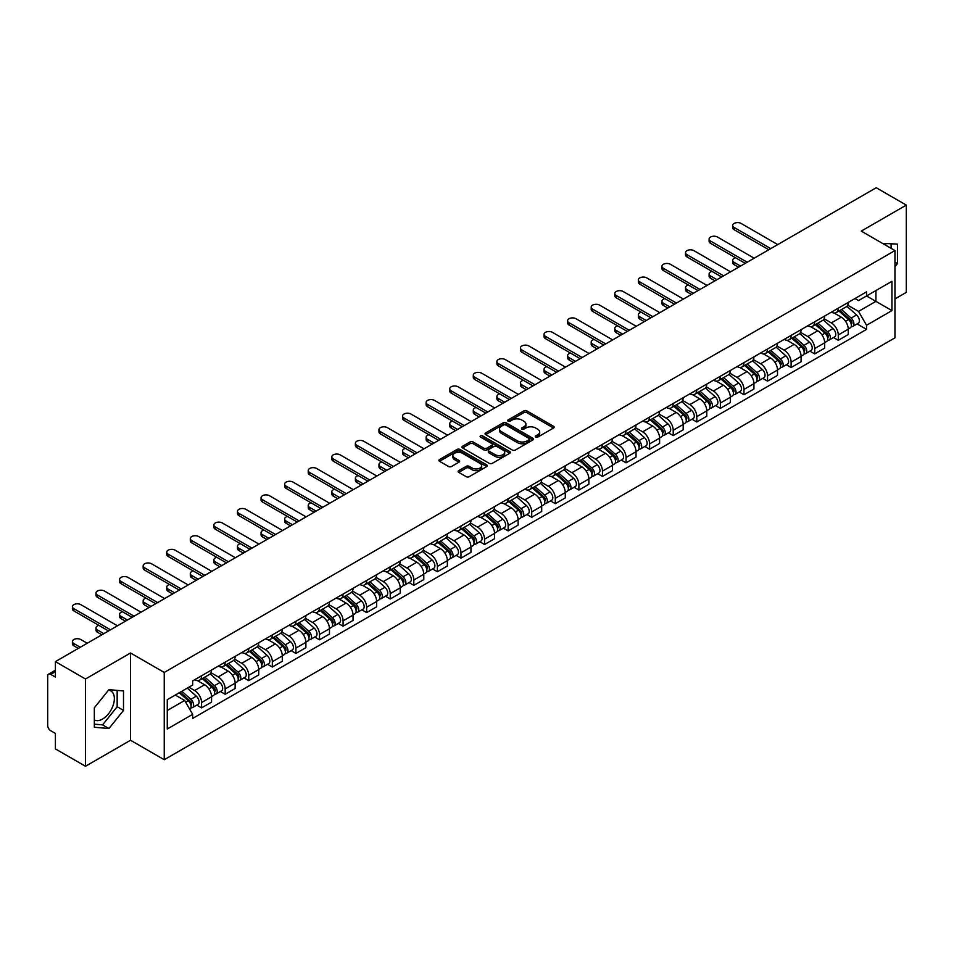 <?xml version="1.0" encoding="UTF-8"?>
<svg xmlns="http://www.w3.org/2000/svg" width="954" height="954" viewBox="0 0 954 954"><rect width="100%" height="100%" fill="white"/><g stroke="black" fill="none" stroke-linecap="round" stroke-linejoin="round"><path stroke-width="1.43" d="M535.695 437.099A1.467 0.847 0 0 0 537.77 437.099L553.535 428A2.099 1.216 0 0 0 554.155 427.142A2.099 1.216 0 0 0 553.535 426.283L526.823 410.864A2.099 1.216 0 0 0 523.865 410.864L508.1 419.963A1.467 0.847 0 0 0 507.671 420.559A1.467 0.847 0 0 0 508.1 421.167A1.467 0.847 0 0 0 510.175 421.167L512.215 419.987A6.714 3.876 0 0 1 521.707 419.987L523.937 421.274A6.714 3.876 0 0 1 525.904 424.017A6.714 3.876 0 0 1 523.937 426.748L521.898 427.929A1.467 0.847 0 0 0 521.468 428.537A1.467 0.847 0 0 0 521.898 429.133A1.467 0.847 0 0 0 523.973 429.133L526.012 427.952A6.714 3.876 0 0 1 535.504 427.952L537.734 429.24A6.714 3.876 0 0 1 539.702 431.983A6.714 3.876 0 0 1 537.734 434.726L535.695 435.895A1.467 0.847 0 0 0 535.266 436.503A1.467 0.847 0 0 0 535.695 437.099L535.695 435.895M882.581 243.425A16.671 9.623 -60 0 1 884.859 244.164A16.671 9.623 -60 0 1 886.636 245.762M108.446 690.243A16.671 9.623 -60 0 1 110.914 690.994A16.671 9.623 -60 0 1 113.466 704.362A16.671 9.623 -60 0 1 102.567 719.054A16.671 9.623 -60 0 1 94.339 719.936M458.719 470.656A2.099 1.216 0 0 0 458.111 471.514A2.099 1.216 0 0 0 458.719 472.373L466.22 476.69A2.099 1.216 0 0 0 469.189 476.69L486.695 466.589A2.099 1.216 0 0 0 487.303 465.731A2.099 1.216 0 0 0 486.695 464.872L459.983 449.453A2.099 1.216 0 0 0 457.014 449.453L439.508 459.566A2.099 1.216 0 0 0 438.9 460.424A2.099 1.216 0 0 0 439.508 461.271L448.559 466.506A2.099 1.216 0 0 0 451.528 466.506L459.017 462.177A2.099 1.216 0 0 0 459.637 461.319A2.099 1.216 0 0 0 459.017 460.46L454.533 457.872A5.617 3.244 0 0 1 452.888 455.583A5.617 3.244 0 0 1 456.358 452.59A5.617 3.244 0 0 1 462.475 453.293L480.053 463.441A5.617 3.244 0 0 1 481.698 465.731A5.617 3.244 0 0 1 478.228 468.724A5.617 3.244 0 0 1 472.111 468.02L469.189 466.327A2.099 1.216 0 0 0 466.22 466.327L458.719 470.656L458.719 472.373M164.243 672.451L130.531 652.989L85.49 678.998L55.404 661.623L876.213 187.735L906.3 205.098L861.259 231.106L894.959 250.568L164.243 672.451L164.243 759.718L894.959 337.847L894.959 250.568M512.358 450.049A2.099 1.216 0 0 0 515.327 450.049L532.833 439.949A2.099 1.216 0 0 0 533.453 439.09A2.099 1.216 0 0 0 532.833 438.232L506.133 422.813A2.099 1.216 0 0 0 503.163 422.813L485.658 432.925A2.099 1.216 0 0 0 485.037 433.784A2.099 1.216 0 0 0 485.658 434.63L512.358 450.049M481.126 437.421A1.467 0.847 0 0 1 482.617 437.624L482.617 435.883L509.77 451.552A2.099 1.216 0 0 1 510.378 452.411A2.099 1.216 0 0 1 509.77 453.269L492.252 463.37A2.099 1.216 0 0 1 489.295 463.37L462.583 447.951L462.583 446.245A2.099 1.216 0 0 0 461.963 447.104A2.099 1.216 0 0 0 462.583 447.951M462.583 446.245L470.072 441.917A2.099 1.216 0 0 1 473.041 441.917L483.869 448.165A2.099 1.216 0 0 0 486.838 448.165L491.811 445.303A2.099 1.216 0 0 0 492.431 444.445A2.099 1.216 0 0 0 491.811 443.586L480.53 437.075A1.467 0.847 0 0 1 480.101 436.479A1.467 0.847 0 0 1 481.007 435.692A1.467 0.847 0 0 1 482.617 435.883M85.49 678.998L85.49 766.265L55.404 748.902L55.404 733.447L50.729 730.74A4.281 2.468 -120 0 1 47.7 725.505L47.7 676.112A4.281 2.468 -120 0 1 48.582 674.156L55.404 670.221M894.959 298.924L906.3 292.377L906.3 205.098M85.49 766.265L130.531 740.256L164.243 759.718M55.404 661.623L55.404 677.078L50.729 674.371A4.281 2.468 -120 0 0 48.582 674.156M838.28 308.166A9.838 5.676 60 0 1 836.241 312.59L846.222 306.83A9.838 5.676 -120 0 0 848.249 302.406M824.113 318.755L831.328 322.917A9.838 5.676 60 0 1 838.28 334.961L848.249 329.202A9.838 5.676 -120 0 0 841.297 317.157L834.154 313.043M848.249 329.202L848.249 334.532L838.28 340.292L833.498 337.525M836.241 312.59A9.838 5.676 60 0 1 831.399 312.137M838.28 334.961L838.28 340.292M814.692 321.784A9.838 5.676 60 0 1 812.665 326.196L822.634 320.437A9.838 5.676 -120 0 0 824.673 316.024M809.91 351.144L814.692 353.898L824.673 348.138L824.673 342.82A9.838 5.676 -120 0 0 817.721 330.776L810.578 326.65M812.665 326.196A9.838 5.676 60 0 1 807.823 325.755M800.537 332.374L807.74 336.535A9.838 5.676 60 0 1 814.692 348.58L814.692 353.898M791.116 335.403A9.838 5.676 60 0 1 789.077 339.815L799.058 334.055A9.838 5.676 -120 0 0 801.086 329.643M786.334 364.75L791.116 367.517L801.086 361.757L801.086 356.438A9.838 5.676 -120 0 0 794.133 344.394L787.002 340.268M789.077 339.815A9.838 5.676 60 0 1 784.236 339.374M776.95 345.992L784.164 350.154A9.838 5.676 60 0 1 791.116 362.198L791.116 367.517M767.529 349.009A9.838 5.676 60 0 1 765.502 353.433L775.471 347.673A9.838 5.676 -120 0 0 777.51 343.249M762.747 378.368L767.529 381.135L777.51 375.375L777.51 370.045A9.838 5.676 -120 0 0 770.558 358L763.415 353.886M765.502 353.433A9.838 5.676 60 0 1 760.66 352.98M753.374 359.598L760.576 363.76A9.838 5.676 60 0 1 767.529 375.804L767.529 381.135M743.953 362.627A9.838 5.676 60 0 1 741.914 367.04L751.895 361.28A9.838 5.676 -120 0 0 753.934 356.868M739.171 391.987L743.953 394.741L753.934 388.982L753.934 383.663A9.838 5.676 -120 0 0 746.97 371.619L739.839 367.493M741.914 367.04A9.838 5.676 60 0 1 737.072 366.598M729.798 373.217L737.001 377.379A9.838 5.676 60 0 1 743.953 389.423L743.953 394.741M720.365 376.246A9.838 5.676 60 0 1 718.338 380.658L728.307 374.898A9.838 5.676 -120 0 0 730.347 370.486M715.583 405.593L720.365 408.36L730.347 402.6L730.347 397.281A9.838 5.676 -120 0 0 723.394 385.237L716.251 381.111M718.338 380.658A9.838 5.676 60 0 1 713.497 380.217M706.21 386.835L713.413 390.997A9.838 5.676 60 0 1 720.365 403.041L720.365 408.36M696.79 389.864A9.838 5.676 60 0 1 694.75 394.276L704.732 388.516A9.838 5.676 -120 0 0 706.771 384.104M692.008 419.211L696.79 421.978L706.771 416.218L706.771 410.888A9.838 5.676 -120 0 0 699.819 398.844L692.676 394.729M694.75 394.276A9.838 5.676 60 0 1 689.909 393.823M682.635 400.441L689.837 404.603A9.838 5.676 60 0 1 696.79 416.648L696.79 421.978M673.202 403.47A9.838 5.676 60 0 1 671.175 407.883L681.144 402.123A9.838 5.676 -120 0 0 683.183 397.711M668.42 432.83L673.214 435.584L683.183 429.825L683.183 424.506A9.838 5.676 -120 0 0 676.231 412.462L669.088 408.336M671.175 407.883A9.838 5.676 60 0 1 666.333 407.441M659.047 414.06L666.25 418.222A9.838 5.676 60 0 1 673.214 430.266L673.214 435.584M649.626 417.089A9.838 5.676 60 0 1 647.587 421.501L657.568 415.741A9.838 5.676 -120 0 0 659.608 411.329M644.844 446.448L649.626 449.203L659.608 443.443L659.608 438.124A9.838 5.676 -120 0 0 652.655 426.08L645.512 421.954M647.587 421.501A9.838 5.676 60 0 1 642.746 421.06M635.471 427.678L642.674 431.84A9.838 5.676 60 0 1 649.626 443.884L649.626 449.203M626.051 430.707A9.838 5.676 60 0 1 624.011 435.119L633.981 429.36A9.838 5.676 -120 0 0 636.02 424.947M621.257 460.055L626.051 462.821L636.02 457.061L636.02 451.731A9.838 5.676 -120 0 0 629.068 439.687L621.925 435.573M624.011 435.119A9.838 5.676 60 0 1 619.17 434.678M611.884 441.297L619.086 445.446A9.838 5.676 60 0 1 626.051 457.491L626.051 462.821M602.463 444.314A9.838 5.676 60 0 1 600.424 448.726L610.405 442.966A9.838 5.676 -120 0 0 612.444 438.554M597.681 473.673L602.463 476.428L612.444 470.668L612.444 465.349A9.838 5.676 -120 0 0 605.492 453.305L598.349 449.179M600.424 448.726A9.838 5.676 60 0 1 595.582 448.285M588.308 454.903L595.511 459.065A9.838 5.676 60 0 1 602.463 471.109L602.463 476.428M578.887 457.932A9.838 5.676 60 0 1 576.848 462.344L586.817 456.584A9.838 5.676 -120 0 0 588.856 452.172M574.105 487.291L578.887 490.046L588.856 484.286L588.856 478.968A9.838 5.676 -120 0 0 581.904 466.923L574.761 462.797M576.848 462.344A9.838 5.676 60 0 1 572.006 461.903M564.72 468.521L571.935 472.683A9.838 5.676 60 0 1 578.887 484.727L578.887 490.046M555.3 471.55A9.838 5.676 60 0 1 553.26 475.963L563.242 470.203A9.838 5.676 -120 0 0 565.281 465.791M550.518 500.898L555.3 503.664L565.281 497.905L565.281 492.574A9.838 5.676 -120 0 0 558.328 480.53L551.185 476.416M553.26 475.963A9.838 5.676 60 0 1 548.419 475.521M541.145 482.14L548.347 486.29A9.838 5.676 60 0 1 555.3 498.334L555.3 503.664M531.724 485.157A9.838 5.676 60 0 1 529.685 489.569L539.666 483.809A9.838 5.676 -120 0 0 541.693 479.397M526.942 514.516L531.724 517.271L541.693 511.511L541.693 506.192A9.838 5.676 -120 0 0 534.741 494.148L527.598 490.022M529.685 489.569A9.838 5.676 60 0 1 524.843 489.128M517.557 495.746L524.772 499.908A9.838 5.676 60 0 1 531.724 511.952L531.724 517.271M508.136 498.775A9.838 5.676 60 0 1 506.097 503.187L516.078 497.428A9.838 5.676 -120 0 0 518.117 493.015M503.354 528.134L508.136 530.889L518.117 525.129L518.117 519.811A9.838 5.676 -120 0 0 511.165 507.766L504.022 503.64M506.097 503.187A9.838 5.676 60 0 1 501.267 502.746M493.981 509.364L501.184 513.526A9.838 5.676 60 0 1 508.136 525.571L508.136 530.889M484.56 512.393A9.838 5.676 60 0 1 482.521 516.806L492.502 511.046A9.838 5.676 -120 0 0 494.53 506.634M479.779 541.741L484.56 544.507L494.53 538.748L494.53 533.417A9.838 5.676 -120 0 0 487.577 521.373L480.446 517.259M482.521 516.806A9.838 5.676 60 0 1 477.68 516.364M470.394 522.983L477.608 527.133A9.838 5.676 60 0 1 484.56 539.177L484.56 544.507M460.973 526A9.838 5.676 60 0 1 458.946 530.412L468.915 524.652A9.838 5.676 -120 0 0 470.954 520.24M456.191 555.359L460.973 558.126L470.954 552.366L470.954 547.036A9.838 5.676 -120 0 0 464.002 534.991L456.859 530.865M458.946 530.412A9.838 5.676 60 0 1 454.104 529.971M446.818 536.589L454.021 540.751A9.838 5.676 60 0 1 460.973 552.795L460.973 558.126M437.397 539.618A9.838 5.676 60 0 1 435.358 544.03L445.339 538.271A9.838 5.676 -120 0 0 447.366 533.858M432.615 568.978L437.397 571.732L447.366 565.972L447.366 560.654A9.838 5.676 -120 0 0 440.414 548.61L433.283 544.484M435.358 544.03A9.838 5.676 60 0 1 430.516 543.589M423.242 550.208L430.445 554.369A9.838 5.676 60 0 1 437.397 566.414L437.397 571.732M413.809 553.237A9.838 5.676 60 0 1 411.782 557.649L421.751 551.889A9.838 5.676 -120 0 0 423.791 547.477M409.027 582.584L413.809 585.351L423.791 579.591L423.791 574.26A9.838 5.676 -120 0 0 416.838 562.216L409.695 558.102M411.782 557.649A9.838 5.676 60 0 1 406.941 557.208M399.654 563.826L406.857 567.976A9.838 5.676 60 0 1 413.809 580.02L413.809 585.351M390.234 566.843A9.838 5.676 60 0 1 388.195 571.267L398.176 565.495A9.838 5.676 -120 0 0 400.215 561.083M385.452 596.202L390.234 598.969L400.215 593.209L400.215 587.879A9.838 5.676 -120 0 0 393.251 575.834L386.12 571.708M388.195 571.267A9.838 5.676 60 0 1 383.353 570.814M376.079 577.432L383.281 581.594A9.838 5.676 60 0 1 390.234 593.638L390.234 598.969M366.646 580.461A9.838 5.676 60 0 1 364.619 584.874L374.588 579.114A9.838 5.676 -120 0 0 376.627 574.702M361.864 609.821L366.646 612.575L376.627 606.816L376.627 601.497A9.838 5.676 -120 0 0 369.675 589.453L362.532 585.327M364.619 584.874A9.838 5.676 60 0 1 359.777 584.432M352.491 591.051L359.694 595.213A9.838 5.676 60 0 1 366.646 607.257L366.646 612.575M343.07 594.08A9.838 5.676 60 0 1 341.031 598.492L351.012 592.732A9.838 5.676 -120 0 0 353.052 588.32M338.288 623.427L343.07 626.194L353.052 620.434L353.052 615.103A9.838 5.676 -120 0 0 346.099 603.071L338.956 598.945M341.031 598.492A9.838 5.676 60 0 1 336.19 598.051M328.915 604.669L336.118 608.831A9.838 5.676 60 0 1 343.07 620.863L343.07 626.194M319.495 607.686A9.838 5.676 60 0 1 317.455 612.11L327.425 606.35A9.838 5.676 -120 0 0 329.464 601.926M314.701 637.045L319.495 639.812L329.464 634.052L329.464 628.722A9.838 5.676 -120 0 0 322.512 616.678L315.369 612.551M317.455 612.11A9.838 5.676 60 0 1 312.614 611.657M305.328 618.275L312.53 622.437A9.838 5.676 60 0 1 319.495 634.482L319.495 639.812M295.907 621.304A9.838 5.676 60 0 1 293.868 625.717L303.849 619.957A9.838 5.676 -120 0 0 305.888 615.545M291.125 650.664L295.907 653.418L305.888 647.659L305.888 642.34A9.838 5.676 -120 0 0 298.936 630.296L291.793 626.17M293.868 625.717A9.838 5.676 60 0 1 289.026 625.275M281.752 631.894L288.955 636.056A9.838 5.676 60 0 1 295.907 648.1L295.907 653.418M272.331 634.923A9.838 5.676 60 0 1 270.292 639.335L280.261 633.575A9.838 5.676 -120 0 0 282.301 629.163M267.537 664.27L272.331 667.037L282.301 661.277L282.301 655.958A9.838 5.676 -120 0 0 275.348 643.914L268.205 639.788M270.292 639.335A9.838 5.676 60 0 1 265.45 638.894M258.164 645.512L265.379 649.674A9.838 5.676 60 0 1 272.331 661.718L272.331 667.037M248.744 648.529A9.838 5.676 60 0 1 246.704 652.953L256.686 647.194A9.838 5.676 -120 0 0 258.725 642.769M243.962 677.889L248.744 680.655L258.725 674.895L258.725 669.565A9.838 5.676 -120 0 0 251.773 657.521L244.629 653.407M246.704 652.953A9.838 5.676 60 0 1 241.863 652.5M234.589 659.119L241.791 663.28A9.838 5.676 60 0 1 248.744 675.325L248.744 680.655M225.168 662.148A9.838 5.676 60 0 1 223.129 666.56L233.11 660.8A9.838 5.676 -120 0 0 235.137 656.388M220.386 691.507L225.168 694.262L235.137 688.502L235.137 683.183A9.838 5.676 -120 0 0 228.185 671.139L221.042 667.013M223.129 666.56A9.838 5.676 60 0 1 218.287 666.119M211.001 672.737L218.216 676.899A9.838 5.676 60 0 1 225.168 688.943L225.168 694.262M201.58 675.766A9.838 5.676 60 0 1 199.541 680.178L209.522 674.418A9.838 5.676 -120 0 0 211.561 670.006M196.798 705.113L201.58 707.88L211.561 702.12L211.561 696.802A9.838 5.676 -120 0 0 204.609 684.757L197.466 680.631M199.541 680.178A9.838 5.676 60 0 1 194.699 679.737M188.88 687.19L194.628 690.517A9.838 5.676 60 0 1 201.58 702.561L201.58 707.88M854.975 298.53L858.528 300.582L891.942 281.287L875.915 290.541L875.915 301.369L858.528 311.398L847.701 305.149M167.272 710.503L184.659 700.463L192.66 714.343L167.272 728.999L167.272 699.676L192.66 685.02L192.66 680.917L866.542 291.852L866.542 295.955L891.942 310.61L866.542 325.278L858.528 311.398M891.942 281.287L891.942 310.61M192.66 714.343L192.66 718.445L866.542 329.38L866.542 325.278M894.959 266.667L897.452 263.566L897.452 244.117L882.45 243.342M130.531 652.989L130.531 740.256M94.339 727.246L108.923 728.546L123.507 710.408L123.507 690.958L108.923 689.647L94.339 707.796L94.339 727.246M184.659 700.463L175.286 695.049M857.074 323.907L866.542 329.38M891.108 248.35L891.108 243.556M894.959 262.123L897.452 263.566M94.339 724.146L102.567 724.885L117.163 706.735L117.163 690.386M102.567 724.885L108.923 728.546M117.163 706.735L123.507 710.408M536.279 437.302L537.734 436.467A6.714 3.876 0 0 0 539.702 433.724L539.702 431.983M525.904 424.017L525.904 425.758A6.714 3.876 0 0 1 523.937 428.501L522.482 429.336M553.511 428.012L526.823 412.605A2.099 1.216 0 0 0 523.865 412.605L508.685 421.37M532.833 438.232L532.833 439.949L506.133 424.554A2.099 1.216 0 0 0 503.163 424.554L485.681 434.654M529.124 439.687A1.467 0.847 0 0 0 529.553 439.09A1.467 0.847 0 0 0 529.124 438.494L505.68 424.959A1.467 0.847 0 0 0 503.605 424.959L501.458 426.199A6.714 3.876 0 0 0 499.491 428.942A6.714 3.876 0 0 0 501.458 431.685L517.485 440.927A6.714 3.876 0 0 0 526.978 440.927L529.124 439.687L529.124 441.44A1.467 0.847 0 0 0 529.553 440.831L529.553 439.09M499.491 428.942L499.491 430.683A6.714 3.876 0 0 0 501.458 433.426L501.458 431.685M529.124 441.44L526.978 442.68A6.714 3.876 0 0 1 517.485 442.68L501.458 433.426M462.607 447.975L470.072 443.658L470.072 441.917M492.431 444.445L492.431 446.186A2.099 1.216 0 0 1 491.811 447.044L486.838 449.918A2.099 1.216 0 0 1 483.869 449.918L473.041 443.658A2.099 1.216 0 0 0 470.072 443.658M482.617 437.624L509.734 453.281M495.114 454.664A5.617 3.244 0 0 0 501.232 455.356A5.617 3.244 0 0 0 504.69 452.363A5.617 3.244 0 0 0 503.056 450.073L496.855 446.496A2.099 1.216 0 0 0 493.886 446.496L488.913 449.37A2.099 1.216 0 0 0 488.305 450.228A2.099 1.216 0 0 0 488.913 451.087L495.114 454.664L495.114 456.406A5.617 3.244 0 0 0 501.232 457.109A5.617 3.244 0 0 0 504.69 454.116L504.69 452.363M488.305 450.228L488.305 451.969A2.099 1.216 0 0 0 488.913 452.828L488.913 451.087M495.114 456.406L488.913 452.828M481.698 465.731L481.698 467.472A5.617 3.244 0 0 1 478.228 470.465A5.617 3.244 0 0 1 472.111 469.773L469.189 468.08A2.099 1.216 0 0 0 466.22 468.08L458.755 472.385M452.888 455.583L452.888 457.324A5.617 3.244 0 0 0 454.533 459.613L454.533 457.872M458.993 462.189L454.533 459.613M486.659 466.601L459.983 451.194A2.099 1.216 0 0 0 457.014 451.194L439.532 461.295M838.96 311.016L848.571 319.59A5.342 3.089 60 0 1 850.241 327.854L848.249 329.011M839.21 311.242L843.741 313.854M735.558 257.771A4.913 2.838 -0 0 0 732.684 260.347A4.913 2.838 -0 0 0 734.127 262.35L740.554 266.059M839.925 310.455L850.622 319.995A2.564 1.479 60 0 1 851.421 323.966A2.564 1.479 60 0 1 851.195 324.062M841.523 309.537L851.135 318.111A5.342 3.089 60 0 1 852.816 326.375A5.342 3.089 60 0 1 851.206 326.542M846.89 306.317L856.585 314.963A5.342 3.089 60 0 1 858.254 323.227L852.816 326.375M738.587 267.192L734.127 264.628A4.913 2.838 180 0 1 732.684 262.612L732.684 260.347M768.817 249.745L734.127 229.711A4.913 2.838 180 0 1 732.684 227.708L732.684 225.442A4.913 2.838 -0 0 0 734.127 227.446L770.784 248.612M777.737 244.594L741.079 223.427A4.913 2.838 -0 0 0 735.725 222.819A4.913 2.838 -0 0 0 732.684 225.442M815.372 324.634L824.983 333.208A5.342 3.089 60 0 1 826.665 341.472L824.673 342.617M815.634 324.861L820.154 327.472M711.97 271.377A4.913 2.838 -0 0 0 709.108 273.965A4.913 2.838 -0 0 0 710.551 275.968L716.967 279.677M816.35 324.074L827.035 333.614A2.564 1.479 60 0 1 827.845 337.573A2.564 1.479 60 0 1 827.607 337.668M817.948 323.144L827.559 331.718A5.342 3.089 60 0 1 829.229 339.982A5.342 3.089 60 0 1 827.619 340.161M823.302 319.936L832.997 328.581A5.342 3.089 60 0 1 834.678 336.845L829.229 339.982M714.999 280.81L710.551 278.234A4.913 2.838 180 0 1 709.108 276.231L709.108 273.965M791.796 338.241L801.408 346.815A5.342 3.089 60 0 1 803.089 355.079L801.086 356.236M792.047 338.467L796.578 341.079M688.394 284.996A4.913 2.838 -0 0 0 685.521 287.571A4.913 2.838 -0 0 0 686.963 289.587L693.391 293.295M792.762 337.68L803.459 347.232A2.564 1.479 60 0 1 804.258 351.191A2.564 1.479 60 0 1 804.031 351.287M794.372 336.762L803.972 345.336A5.342 3.089 60 0 1 805.653 353.6A5.342 3.089 60 0 1 804.043 353.767M799.726 333.542L809.421 342.188A5.342 3.089 60 0 1 811.091 350.464L805.653 353.6M691.423 294.428L686.963 291.852A4.913 2.838 180 0 1 685.521 289.849L685.521 287.571M745.241 263.352L710.551 243.33A4.913 2.838 180 0 1 709.108 241.314L709.108 239.049A4.913 2.838 -0 0 0 710.551 241.064L747.197 262.219M754.161 258.212L717.503 237.045A4.913 2.838 -0 0 0 712.137 236.425A4.913 2.838 -0 0 0 709.108 239.049M721.653 276.97L686.963 256.936A4.913 2.838 180 0 1 685.521 254.933L685.521 252.667A4.913 2.838 -0 0 0 686.963 254.67L723.621 275.837M730.573 271.818L693.916 250.663A4.913 2.838 -0 0 0 688.561 250.043A4.913 2.838 -0 0 0 685.521 252.667M768.22 351.859L777.82 360.433A5.342 3.089 60 0 1 779.501 368.697L777.51 369.854M768.471 352.086L772.99 354.697M664.807 298.614A4.913 2.838 -0 0 0 661.945 301.19A4.913 2.838 -0 0 0 663.388 303.193L669.803 306.902M769.186 351.299L779.871 360.839A2.564 1.479 60 0 1 780.682 364.81A2.564 1.479 60 0 1 780.444 364.905M770.784 350.38L780.396 358.954A5.342 3.089 60 0 1 782.077 367.218A5.342 3.089 60 0 1 780.455 367.385M776.139 347.161L785.834 355.806A5.342 3.089 60 0 1 787.515 364.07L782.077 367.218M667.836 308.035L663.388 305.471A4.913 2.838 180 0 1 661.945 303.455L661.945 301.19M744.633 365.477L754.244 374.051A5.342 3.089 60 0 1 755.926 382.315L753.922 383.46M744.883 365.704L749.415 368.316M641.231 312.22A4.913 2.838 -0 0 0 638.357 314.808A4.913 2.838 -0 0 0 639.8 316.811L646.228 320.52M745.599 364.917L756.295 374.457A2.564 1.479 60 0 1 757.106 378.428A2.564 1.479 60 0 1 756.868 378.511M747.209 363.987L756.808 372.561A5.342 3.089 60 0 1 758.49 380.825A5.342 3.089 60 0 1 756.88 381.004M752.563 360.779L762.258 369.425A5.342 3.089 60 0 1 763.927 377.689L758.49 380.825M644.26 321.653L639.8 319.077A4.913 2.838 180 0 1 638.357 317.074L638.357 314.808M721.057 379.084L730.657 387.658A5.342 3.089 60 0 1 732.338 395.922L730.347 397.079M721.307 379.31L725.827 381.922M617.643 325.839A4.913 2.838 -0 0 0 614.781 328.414A4.913 2.838 -0 0 0 616.224 330.43L622.64 334.138M722.023 378.523L732.72 388.075A2.564 1.479 60 0 1 733.519 392.034A2.564 1.479 60 0 1 733.28 392.13M723.621 377.605L733.232 386.179A5.342 3.089 60 0 1 734.914 394.443A5.342 3.089 60 0 1 733.292 394.61M728.975 374.385L738.67 383.043A5.342 3.089 60 0 1 740.352 391.307L734.914 394.443M620.684 335.271L616.224 332.696A4.913 2.838 180 0 1 614.781 330.692L614.781 328.414M698.078 290.588L663.388 270.554A4.913 2.838 180 0 1 661.945 268.551L661.945 266.285A4.913 2.838 -0 0 0 663.388 268.289L700.033 289.456M706.997 285.437L670.34 264.27A4.913 2.838 -0 0 0 664.974 263.662A4.913 2.838 -0 0 0 661.945 266.285M674.49 304.195L639.8 284.173A4.913 2.838 180 0 1 638.357 282.169L638.357 279.892A4.913 2.838 -0 0 0 639.8 281.907L676.458 303.062M683.41 299.055L646.752 277.888A4.913 2.838 -0 0 0 641.398 277.268A4.913 2.838 -0 0 0 638.357 279.892M650.914 317.813L616.224 297.791A4.913 2.838 180 0 1 614.781 295.776L614.781 293.51A4.913 2.838 -0 0 0 616.224 295.513L652.882 316.68M659.834 312.662L623.177 291.507A4.913 2.838 -0 0 0 617.81 290.887A4.913 2.838 -0 0 0 614.781 293.51M697.469 392.702L707.081 401.276A5.342 3.089 60 0 1 708.762 409.54L706.759 410.697M697.732 392.929L702.251 395.54M594.068 339.457A4.913 2.838 -0 0 0 591.194 342.033A4.913 2.838 -0 0 0 592.637 344.036L599.064 347.745M698.435 392.142L709.132 401.682A2.564 1.479 60 0 1 709.943 405.653A2.564 1.479 60 0 1 709.704 405.748M700.045 391.223L709.645 399.798A5.342 3.089 60 0 1 711.326 408.062A5.342 3.089 60 0 1 709.716 408.229M705.4 388.004L715.095 396.649A5.342 3.089 60 0 1 716.764 404.913L711.326 408.062M597.097 348.878L592.637 346.314A4.913 2.838 180 0 1 591.194 344.299L591.194 342.033M627.327 331.432L592.637 311.398A4.913 2.838 180 0 1 591.194 309.394L591.194 307.128A4.913 2.838 -0 0 0 592.637 309.132L629.294 330.299M636.246 326.28L599.589 305.113A4.913 2.838 -0 0 0 594.235 304.505A4.913 2.838 -0 0 0 591.194 307.128M673.894 406.321L683.493 414.895A5.342 3.089 60 0 1 685.175 423.159L683.183 424.303M674.144 406.547L678.664 409.159M570.48 353.063A4.913 2.838 -0 0 0 567.618 355.651A4.913 2.838 -0 0 0 569.061 357.655L575.477 361.363M674.86 405.76L685.556 415.3A2.564 1.479 60 0 1 686.355 419.271A2.564 1.479 60 0 1 686.129 419.355M676.458 404.83L686.069 413.404A5.342 3.089 60 0 1 687.751 421.668A5.342 3.089 60 0 1 686.129 421.847M681.812 401.622L691.507 410.268A5.342 3.089 60 0 1 693.188 418.532L687.751 421.668M573.521 362.496L569.061 359.92A4.913 2.838 180 0 1 567.618 357.917L567.618 355.651M603.751 345.038L569.061 325.016A4.913 2.838 180 0 1 567.618 323.012L567.618 320.735A4.913 2.838 -0 0 0 569.061 322.75L605.718 343.905M612.671 339.898L576.013 318.731A4.913 2.838 -0 0 0 570.647 318.111A4.913 2.838 -0 0 0 567.618 320.735M650.306 419.927L659.918 428.501A5.342 3.089 60 0 1 661.599 436.765L659.596 437.922M650.568 420.154L655.088 422.765M546.904 366.682A4.913 2.838 -0 0 0 544.03 369.258A4.913 2.838 -0 0 0 545.473 371.273L551.901 374.982M651.284 419.366L661.969 428.918A2.564 1.479 60 0 1 662.78 432.877A2.564 1.479 60 0 1 662.541 432.973M652.882 418.448L662.493 427.022A5.342 3.089 60 0 1 664.163 435.286A5.342 3.089 60 0 1 662.553 435.453M658.236 415.228L667.931 423.886A5.342 3.089 60 0 1 669.613 432.15L664.163 435.286M549.933 376.114L545.473 373.539A4.913 2.838 180 0 1 544.03 371.535L544.03 369.258M580.163 358.656L545.473 338.634A4.913 2.838 180 0 1 544.03 336.619L544.03 334.353A4.913 2.838 -0 0 0 545.473 336.357L582.131 357.523M589.083 353.505L552.426 332.35A4.913 2.838 -0 0 0 547.071 331.73A4.913 2.838 -0 0 0 544.03 334.353M626.73 433.545L636.342 442.119A5.342 3.089 60 0 1 638.011 450.383L636.02 451.54M626.981 433.772L631.5 436.383M523.317 380.3A4.913 2.838 -0 0 0 520.455 382.876A4.913 2.838 -0 0 0 521.898 384.879L528.313 388.588M627.696 432.985L638.393 442.525A2.564 1.479 60 0 1 639.192 446.496A2.564 1.479 60 0 1 638.965 446.591M629.294 432.067L638.906 440.641A5.342 3.089 60 0 1 640.587 448.905A5.342 3.089 60 0 1 638.965 449.072M634.66 428.847L644.344 437.492A5.342 3.089 60 0 1 646.025 445.756L640.587 448.905M526.358 389.733L521.898 387.157A4.913 2.838 180 0 1 520.455 385.142L520.455 382.876M556.587 372.275L521.898 352.241A4.913 2.838 180 0 1 520.455 350.237L520.455 347.971A4.913 2.838 -0 0 0 521.898 349.975L558.555 371.142M565.507 367.123L528.85 345.956A4.913 2.838 -0 0 0 523.496 345.348A4.913 2.838 -0 0 0 520.455 347.971M603.143 447.164L612.754 455.738A5.342 3.089 60 0 1 614.436 464.002L612.444 465.147M603.405 447.39L607.925 450.002M499.741 393.907A4.913 2.838 -0 0 0 496.879 396.494A4.913 2.838 -0 0 0 498.31 398.498L504.738 402.206M604.12 446.603L614.805 456.143A2.564 1.479 60 0 1 615.616 460.114A2.564 1.479 60 0 1 615.378 460.198M605.718 445.673L615.33 454.247A5.342 3.089 60 0 1 616.999 462.511A5.342 3.089 60 0 1 615.39 462.69M611.073 442.465L620.768 451.111A5.342 3.089 60 0 1 622.449 459.375L616.999 462.511M502.77 403.339L498.31 400.763A4.913 2.838 180 0 1 496.879 398.76L496.879 396.494M533 385.881L498.31 365.859A4.913 2.838 180 0 1 496.879 363.856L496.879 361.578A4.913 2.838 -0 0 0 498.31 363.593L534.967 384.748M541.92 380.741L505.262 359.575A4.913 2.838 -0 0 0 499.908 358.954A4.913 2.838 -0 0 0 496.879 361.578M579.567 460.77L589.178 469.344A5.342 3.089 60 0 1 590.848 477.608L588.856 478.765M579.817 461.009L584.337 463.608M476.165 407.525A4.913 2.838 -0 0 0 473.291 410.101A4.913 2.838 -0 0 0 474.734 412.116L481.162 415.825M580.533 460.222L591.23 469.762A2.564 1.479 60 0 1 592.029 473.721A2.564 1.479 60 0 1 591.802 473.816M582.131 459.291L591.742 467.865A5.342 3.089 60 0 1 593.424 476.129A5.342 3.089 60 0 1 591.802 476.296M587.497 456.072L597.18 464.729A5.342 3.089 60 0 1 598.862 472.993L593.424 476.129M479.194 416.958L474.734 414.382A4.913 2.838 180 0 1 473.291 412.378L473.291 410.101M509.424 399.499L474.734 379.477A4.913 2.838 180 0 1 473.291 377.462L473.291 375.196A4.913 2.838 -0 0 0 474.734 377.2L511.392 398.367M518.344 394.348L481.687 373.193A4.913 2.838 -0 0 0 476.332 372.573A4.913 2.838 -0 0 0 473.291 375.196M555.979 474.388L565.591 482.962A5.342 3.089 60 0 1 567.272 491.227L565.281 492.383M556.242 474.615L560.761 477.227M452.578 421.143A4.913 2.838 -0 0 0 449.716 423.719A4.913 2.838 -0 0 0 451.147 425.722L457.574 429.431M556.957 473.828L567.642 483.368A2.564 1.479 60 0 1 568.453 487.339A2.564 1.479 60 0 1 568.214 487.434M558.555 472.91L568.167 481.484A5.342 3.089 60 0 1 569.836 489.748A5.342 3.089 60 0 1 568.226 489.915M563.909 469.69L573.604 478.336A5.342 3.089 60 0 1 575.286 486.6L569.836 489.748M455.607 430.576L451.147 428A4.913 2.838 180 0 1 449.716 425.985L449.716 423.719M485.848 413.118L451.147 393.084A4.913 2.838 180 0 1 449.716 391.08L449.716 388.815A4.913 2.838 -0 0 0 451.147 390.818L487.804 411.985M494.756 407.966L458.099 386.799A4.913 2.838 -0 0 0 452.745 386.191A4.913 2.838 -0 0 0 449.716 388.815M532.404 488.007L542.015 496.581A5.342 3.089 60 0 1 543.685 504.845L541.693 505.99M532.654 488.233L537.185 490.845M429.002 434.75A4.913 2.838 -0 0 0 426.128 437.337A4.913 2.838 -0 0 0 427.571 439.341L433.998 443.05M533.369 487.446L544.066 496.986A2.564 1.479 60 0 1 544.865 500.957A2.564 1.479 60 0 1 544.639 501.041M534.967 486.516L544.579 495.09A5.342 3.089 60 0 1 546.26 503.354A5.342 3.089 60 0 1 544.651 503.533M540.334 483.308L550.029 491.954A5.342 3.089 60 0 1 551.698 500.218L546.26 503.354M432.031 444.182L427.571 441.607A4.913 2.838 180 0 1 426.128 439.603L426.128 437.337M462.261 426.736L427.571 406.702A4.913 2.838 180 0 1 426.128 404.699L426.128 402.421A4.913 2.838 -0 0 0 427.571 404.436L464.228 425.591M471.181 421.585L434.523 400.418A4.913 2.838 -0 0 0 429.169 399.798A4.913 2.838 -0 0 0 426.128 402.421M508.816 501.625L518.427 510.199A5.342 3.089 60 0 1 520.109 518.463L518.117 519.608M509.078 501.852L513.598 504.463M405.414 448.368A4.913 2.838 -0 0 0 402.552 450.944A4.913 2.838 -0 0 0 403.983 452.959L410.411 456.668M509.794 501.065L520.479 510.605A2.564 1.479 60 0 1 521.289 514.564A2.564 1.479 60 0 1 521.051 514.659M511.392 500.134L521.003 508.709A5.342 3.089 60 0 1 522.673 516.973A5.342 3.089 60 0 1 521.063 517.151M516.746 496.915L526.441 505.572A5.342 3.089 60 0 1 528.122 513.836L522.673 516.973M408.443 457.801L403.983 455.225A4.913 2.838 180 0 1 402.552 453.222L402.552 450.944M438.685 440.343L403.983 420.32A4.913 2.838 180 0 1 402.552 418.305L402.552 416.039A4.913 2.838 -0 0 0 403.983 418.043L440.641 439.21M447.593 435.191L410.947 414.036A4.913 2.838 -0 0 0 405.581 413.416A4.913 2.838 -0 0 0 402.552 416.039M485.24 515.232L494.852 523.806A5.342 3.089 60 0 1 496.521 532.07L494.53 533.226M485.491 515.458L490.022 518.07M381.838 461.986A4.913 2.838 -0 0 0 378.965 464.562A4.913 2.838 -0 0 0 380.407 466.566L386.835 470.274M486.206 514.671L496.903 524.211A2.564 1.479 60 0 1 497.702 528.182A2.564 1.479 60 0 1 497.475 528.277M487.804 513.753L497.416 522.327A5.342 3.089 60 0 1 499.097 530.591A5.342 3.089 60 0 1 497.487 530.758M493.17 510.533L502.865 519.179A5.342 3.089 60 0 1 504.535 527.443L499.097 530.591M384.867 471.419L380.407 468.843A4.913 2.838 180 0 1 378.965 466.828L378.965 464.562M415.097 453.961L380.407 433.927A4.913 2.838 180 0 1 378.965 431.923L378.965 429.658A4.913 2.838 -0 0 0 380.407 431.661L417.065 452.828M424.017 448.809L387.36 427.642A4.913 2.838 -0 0 0 382.005 427.034A4.913 2.838 -0 0 0 378.965 429.658M461.664 528.85L471.264 537.424A5.342 3.089 60 0 1 472.945 545.688L470.954 546.833M461.915 529.076L466.434 531.688M358.251 475.593A4.913 2.838 -0 0 0 355.389 478.181A4.913 2.838 -0 0 0 356.832 480.184L363.247 483.893M462.63 528.289L473.315 537.829A2.564 1.479 60 0 1 474.126 541.8A2.564 1.479 60 0 1 473.888 541.884M464.228 527.359L473.84 535.933A5.342 3.089 60 0 1 475.509 544.197A5.342 3.089 60 0 1 473.899 544.376M469.583 524.151L479.278 532.797A5.342 3.089 60 0 1 480.959 541.061L475.509 544.197M361.28 485.026L356.832 482.45A4.913 2.838 180 0 1 355.389 480.446L355.389 478.181M391.522 467.579L356.832 447.545A4.913 2.838 180 0 1 355.389 445.542L355.389 443.264A4.913 2.838 -0 0 0 356.832 445.279L393.477 466.434M400.441 462.428L363.784 441.261A4.913 2.838 -0 0 0 358.418 440.641A4.913 2.838 -0 0 0 355.389 443.264M438.077 542.468L447.688 551.042A5.342 3.089 60 0 1 449.37 559.306L447.366 560.451M438.327 542.695L442.859 545.306M334.675 489.211A4.913 2.838 -0 0 0 331.801 491.787A4.913 2.838 -0 0 0 333.244 493.802L339.672 497.511M439.043 541.908L449.739 551.448A2.564 1.479 60 0 1 450.55 555.407A2.564 1.479 60 0 1 450.312 555.502M440.653 540.978L450.252 549.552A5.342 3.089 60 0 1 451.934 557.816A5.342 3.089 60 0 1 450.324 557.995M446.007 537.758L455.702 546.415A5.342 3.089 60 0 1 457.371 554.679L451.934 557.816M337.704 498.644L333.244 496.068A4.913 2.838 180 0 1 331.801 494.065L331.801 491.787M367.934 481.186L333.244 461.164A4.913 2.838 180 0 1 331.801 459.148L331.801 456.883A4.913 2.838 -0 0 0 333.244 458.886L369.902 480.053M376.854 476.034L340.196 454.879A4.913 2.838 -0 0 0 334.842 454.259A4.913 2.838 -0 0 0 331.801 456.883M414.501 556.075L424.101 564.649A5.342 3.089 60 0 1 425.782 572.913L423.791 574.069M414.751 556.301L419.271 558.913M311.087 502.83A4.913 2.838 -0 0 0 308.225 505.405A4.913 2.838 -0 0 0 309.668 507.421L316.084 511.117M415.467 555.514L426.164 565.054A2.564 1.479 60 0 1 426.963 569.025A2.564 1.479 60 0 1 426.724 569.121M417.065 554.596L426.676 563.17A5.342 3.089 60 0 1 428.358 571.434A5.342 3.089 60 0 1 426.736 571.601M422.419 551.376L432.114 560.022A5.342 3.089 60 0 1 433.796 568.286L428.358 571.434M314.116 512.262L309.668 509.686A4.913 2.838 180 0 1 308.225 507.671L308.225 505.405M344.358 494.804L309.668 474.77A4.913 2.838 180 0 1 308.225 472.767L308.225 470.501A4.913 2.838 -0 0 0 309.668 472.504L346.326 493.671M353.278 489.652L316.621 468.486A4.913 2.838 -0 0 0 311.254 467.877A4.913 2.838 -0 0 0 308.225 470.501M390.913 569.693L400.525 578.267A5.342 3.089 60 0 1 402.206 586.531L400.203 587.676M391.164 569.92L395.695 572.531M287.512 516.436A4.913 2.838 -0 0 0 284.638 519.024A4.913 2.838 -0 0 0 286.081 521.027L292.508 524.736M391.879 569.133L402.576 578.673A2.564 1.479 60 0 1 403.387 582.644A2.564 1.479 60 0 1 403.148 582.727M393.489 568.202L403.089 576.788A5.342 3.089 60 0 1 404.77 585.052A5.342 3.089 60 0 1 403.16 585.219M398.844 564.995L408.539 573.64A5.342 3.089 60 0 1 410.208 581.904L404.77 585.052M290.541 525.869L286.081 523.293A4.913 2.838 180 0 1 284.638 521.289L284.638 519.024M320.771 508.422L286.081 488.388A4.913 2.838 180 0 1 284.638 486.385L284.638 484.107A4.913 2.838 -0 0 0 286.081 486.123L322.738 507.278M329.69 503.271L293.033 482.104A4.913 2.838 -0 0 0 287.679 481.496A4.913 2.838 -0 0 0 284.638 484.107M367.338 583.311L376.937 591.885A5.342 3.089 60 0 1 378.619 600.149L376.627 601.294M367.588 583.538L372.108 586.15M263.924 530.054A4.913 2.838 -0 0 0 261.062 532.642A4.913 2.838 -0 0 0 262.505 534.645L268.921 538.354M368.304 582.751L379 592.291A2.564 1.479 60 0 1 379.799 596.25A2.564 1.479 60 0 1 379.561 596.345M369.902 581.821L379.513 590.395A5.342 3.089 60 0 1 381.195 598.659A5.342 3.089 60 0 1 379.573 598.838M375.256 578.601L384.951 587.259A5.342 3.089 60 0 1 386.632 595.523L381.195 598.659M266.965 539.487L262.505 536.911A4.913 2.838 180 0 1 261.062 534.908L261.062 532.642M297.195 522.029L262.505 502.007A4.913 2.838 180 0 1 261.062 499.991L261.062 497.726A4.913 2.838 -0 0 0 262.505 499.729L299.162 520.896M306.115 516.877L269.457 495.722A4.913 2.838 -0 0 0 264.091 495.102A4.913 2.838 -0 0 0 261.062 497.726M343.75 596.918L353.362 605.492A5.342 3.089 60 0 1 355.043 613.756L353.04 614.913M344.012 597.144L348.532 599.756M240.348 543.673A4.913 2.838 -0 0 0 237.474 546.248A4.913 2.838 -0 0 0 238.917 548.264L245.345 551.972M344.716 596.357L355.413 605.897A2.564 1.479 60 0 1 356.224 609.868A2.564 1.479 60 0 1 355.985 609.964M346.326 595.439L355.925 604.013A5.342 3.089 60 0 1 357.607 612.277A5.342 3.089 60 0 1 355.997 612.444M351.68 592.219L361.375 600.865A5.342 3.089 60 0 1 363.057 609.129L357.607 612.277M243.377 553.105L238.917 550.53A4.913 2.838 180 0 1 237.474 548.514L237.474 546.248M273.607 535.647L238.917 515.613A4.913 2.838 180 0 1 237.474 513.61L237.474 511.344A4.913 2.838 -0 0 0 238.917 513.347L275.575 534.514M282.527 530.496L245.87 509.329A4.913 2.838 -0 0 0 240.515 508.72A4.913 2.838 -0 0 0 237.474 511.344M320.174 610.536L329.786 619.11A5.342 3.089 60 0 1 331.455 627.374L329.464 628.531M320.425 610.763L324.944 613.374M216.761 557.291A4.913 2.838 -0 0 0 213.899 559.867A4.913 2.838 -0 0 0 215.342 561.87L221.757 565.579M321.14 609.976L331.837 619.516A2.564 1.479 60 0 1 332.636 623.487A2.564 1.479 60 0 1 332.409 623.582M322.738 609.057L332.35 617.632A5.342 3.089 60 0 1 334.031 625.896A5.342 3.089 60 0 1 332.409 626.062M328.104 605.838L337.788 614.483A5.342 3.089 60 0 1 339.469 622.747L334.031 625.896M219.802 566.712L215.342 564.136A4.913 2.838 180 0 1 213.899 562.133L213.899 559.867M250.031 549.265L215.342 529.231A4.913 2.838 180 0 1 213.899 527.228L213.899 524.95A4.913 2.838 -0 0 0 215.342 526.966L251.999 548.133M258.951 544.114L222.294 522.947A4.913 2.838 -0 0 0 216.94 522.339A4.913 2.838 -0 0 0 213.899 524.95M296.587 624.154L306.198 632.729A5.342 3.089 60 0 1 307.88 640.993L305.888 642.137M296.849 624.381L301.369 626.993M193.185 570.897A4.913 2.838 -0 0 0 190.323 573.485A4.913 2.838 -0 0 0 191.754 575.489L198.182 579.197M297.565 623.594L308.249 633.134A2.564 1.479 60 0 1 309.06 637.093A2.564 1.479 60 0 1 308.822 637.189M299.162 622.664L308.774 631.238A5.342 3.089 60 0 1 310.444 639.502A5.342 3.089 60 0 1 308.834 639.681M304.517 619.444L314.212 628.102A5.342 3.089 60 0 1 315.893 636.366L310.444 639.502M196.214 580.33L191.754 577.754A4.913 2.838 180 0 1 190.323 575.751L190.323 573.485M226.444 562.872L191.754 542.85A4.913 2.838 180 0 1 190.323 540.835L190.323 538.569A4.913 2.838 -0 0 0 191.754 540.572L228.411 561.739M235.364 557.732L198.706 536.565A4.913 2.838 -0 0 0 193.352 535.945A4.913 2.838 -0 0 0 190.323 538.569M273.011 637.761L282.623 646.335A5.342 3.089 60 0 1 284.292 654.599L282.301 655.756M273.261 637.987L277.781 640.599M169.597 584.516A4.913 2.838 -0 0 0 166.735 587.092A4.913 2.838 -0 0 0 168.178 589.107L174.594 592.816M273.977 637.2L284.674 646.74A2.564 1.479 60 0 1 285.473 650.711A2.564 1.479 60 0 1 285.246 650.807M275.575 636.282L285.186 644.856A5.342 3.089 60 0 1 286.868 653.12A5.342 3.089 60 0 1 285.246 653.287M280.941 633.062L290.624 641.708A5.342 3.089 60 0 1 292.306 649.972L286.868 653.12M172.638 593.948L168.178 591.373A4.913 2.838 180 0 1 166.735 589.369L166.735 587.092M202.868 576.49L168.178 556.456A4.913 2.838 180 0 1 166.735 554.453L166.735 552.187A4.913 2.838 -0 0 0 168.178 554.191L204.836 575.357M211.788 571.339L175.131 550.184A4.913 2.838 -0 0 0 169.776 549.564A4.913 2.838 -0 0 0 166.735 552.187M249.423 651.379L259.035 659.953A5.342 3.089 60 0 1 260.716 668.217L258.725 669.374M249.686 651.606L254.205 654.217M146.022 598.134A4.913 2.838 -0 0 0 143.16 600.71A4.913 2.838 -0 0 0 144.591 602.713L151.018 606.422M250.401 650.819L261.086 660.359A2.564 1.479 60 0 1 261.897 664.33A2.564 1.479 60 0 1 261.658 664.425M251.999 649.901L261.611 658.475A5.342 3.089 60 0 1 263.28 666.739A5.342 3.089 60 0 1 261.67 666.906M257.353 646.681L267.048 655.326A5.342 3.089 60 0 1 268.73 663.59L263.28 666.739M149.051 607.555L144.591 604.991A4.913 2.838 180 0 1 143.16 602.976L143.16 600.71M179.28 590.109L144.591 570.075A4.913 2.838 180 0 1 143.16 568.071L143.16 565.805A4.913 2.838 -0 0 0 144.591 567.809L181.248 588.976M188.2 584.957L151.543 563.79A4.913 2.838 -0 0 0 146.189 563.182A4.913 2.838 -0 0 0 143.16 565.805M225.848 664.998L235.459 673.572A5.342 3.089 60 0 1 237.129 681.836L235.137 682.981M226.098 665.224L230.629 667.836M122.446 611.741A4.913 2.838 -0 0 0 119.572 614.328A4.913 2.838 -0 0 0 121.015 616.332L127.442 620.04M226.813 664.437L237.51 673.977A2.564 1.479 60 0 1 238.309 677.936A2.564 1.479 60 0 1 238.083 678.032M228.411 663.507L238.023 672.081A5.342 3.089 60 0 1 239.704 680.345A5.342 3.089 60 0 1 238.083 680.524M233.778 660.287L243.461 668.945A5.342 3.089 60 0 1 245.142 677.209L239.704 680.345M125.475 621.173L121.015 618.597A4.913 2.838 180 0 1 119.572 616.594L119.572 614.328M155.705 603.715L121.015 583.693A4.913 2.838 180 0 1 119.572 581.678L119.572 579.412A4.913 2.838 -0 0 0 121.015 581.427L157.672 602.582M164.625 598.575L127.967 577.408A4.913 2.838 -0 0 0 122.613 576.788A4.913 2.838 -0 0 0 119.572 579.412M202.26 678.604L211.871 687.178A5.342 3.089 60 0 1 213.553 695.442L211.561 696.599M202.522 678.831L207.042 681.442M98.858 625.359A4.913 2.838 -0 0 0 95.996 627.935A4.913 2.838 -0 0 0 97.427 629.95L103.855 633.659M203.238 678.044L213.923 687.584A2.564 1.479 60 0 1 214.733 691.555A2.564 1.479 60 0 1 214.495 691.65M204.836 677.125L214.447 685.699A5.342 3.089 60 0 1 216.117 693.963A5.342 3.089 60 0 1 214.507 694.13M210.19 673.906L219.885 682.551A5.342 3.089 60 0 1 221.566 690.815L216.117 693.963M101.887 634.792L97.427 632.216A4.913 2.838 180 0 1 95.996 630.212L95.996 627.935M132.129 617.333L97.427 597.299A4.913 2.838 180 0 1 95.996 595.296L95.996 593.03A4.913 2.838 -0 0 0 97.427 595.034L134.085 616.201M141.037 612.182L104.391 591.027A4.913 2.838 -0 0 0 99.025 590.407A4.913 2.838 -0 0 0 95.996 593.03M179.269 692.747L188.296 700.796A5.342 3.089 60 0 1 189.965 709.06L189.703 709.216M179.364 692.699L183.466 695.061M87.231 643.258L80.804 639.55A4.913 2.838 -0 0 0 75.449 638.93A4.913 2.838 -0 0 0 72.409 641.553A4.913 2.838 -0 0 0 73.852 643.556L80.279 647.265M180.234 692.187L190.347 701.202A2.564 1.479 60 0 1 191.146 705.173A2.564 1.479 60 0 1 190.919 705.268M181.844 691.268L190.86 699.318A5.342 3.089 60 0 1 192.541 707.582A5.342 3.089 60 0 1 190.931 707.749M187.282 688.12L196.309 696.17A5.342 3.089 60 0 1 197.979 704.434L192.541 707.582M78.311 648.398L73.852 645.834A4.913 2.838 180 0 1 72.409 643.819L72.409 641.553M108.541 630.952L73.852 610.918A4.913 2.838 180 0 1 72.409 608.914L72.409 606.649A4.913 2.838 -0 0 0 73.852 608.652L110.509 629.819M117.461 625.8L80.804 604.633A4.913 2.838 -0 0 0 75.449 604.025A4.913 2.838 -0 0 0 72.409 606.649M225.168 688.943L235.137 683.183M248.744 675.325L258.725 669.565M272.331 661.718L282.301 655.958M295.907 648.1L305.888 642.34M319.495 634.482L329.464 628.722M343.07 620.863L353.052 615.103M366.646 607.257L376.627 601.497M390.234 593.638L400.215 587.879M413.809 580.02L423.791 574.26M437.397 566.414L447.366 560.654M460.973 552.795L470.954 547.036M484.56 539.177L494.53 533.417M508.136 525.571L518.117 519.811M531.724 511.952L541.693 506.192M555.3 498.334L565.281 492.574M578.887 484.727L588.856 478.968M602.463 471.109L612.444 465.349M626.051 457.491L636.02 451.731M649.626 443.884L659.608 438.124M673.214 430.266L683.183 424.506M696.79 416.648L706.771 410.888M720.365 403.041L730.347 397.281M743.953 389.423L753.934 383.663M767.529 375.804L777.51 370.045M791.116 362.198L801.086 356.438M814.692 348.58L824.673 342.82M201.58 702.561L211.561 696.802M194.628 690.517L204.609 684.757M218.216 676.899L228.185 671.139M241.791 663.28L251.773 657.521M265.379 649.674L275.348 643.914M288.955 636.056L298.936 630.296M312.53 622.437L322.512 616.678M336.118 608.831L346.099 603.071M359.694 595.213L369.675 589.453M383.281 581.594L393.251 575.834M406.857 567.976L416.838 562.216M430.445 554.369L440.414 548.61M454.021 540.751L464.002 534.991M477.608 527.133L487.577 521.373M501.184 513.526L511.165 507.766M524.772 499.908L534.741 494.148M548.347 486.29L558.328 480.53M571.935 472.683L581.904 466.923M595.511 459.065L605.492 453.305M619.086 445.446L629.068 439.687M642.674 431.84L652.655 426.08M666.25 418.222L676.231 412.462M689.837 404.603L699.819 398.844M713.413 390.997L723.394 385.237M737.001 377.379L746.97 371.619M760.576 363.76L770.558 358M784.164 350.154L794.133 344.394M807.74 336.535L817.721 330.776M831.328 322.917L841.297 317.157M55.404 671.664L50.729 674.371M537.734 436.467L537.734 434.726M521.898 429.133L521.898 427.929M523.937 428.501L523.937 426.748M508.1 421.167L508.1 419.963M523.865 412.605L523.865 410.864M526.823 412.605L526.823 410.864M553.535 428L553.535 426.283M485.658 434.63L485.658 432.925M503.163 424.554L503.163 422.813M506.133 424.554L506.133 422.813M517.485 442.68L517.485 440.927M526.978 442.68L526.978 440.927M473.041 443.658L473.041 441.917M483.869 449.918L483.869 448.165M486.838 449.918L486.838 448.165M491.811 447.044L491.811 445.303M509.77 453.269L509.77 451.552M466.22 468.08L466.22 466.327M469.189 468.08L469.189 466.327M472.111 469.773L472.111 468.02M459.017 462.177L459.017 460.46M439.508 461.271L439.508 459.566M457.014 451.194L457.014 449.453M459.983 451.194L459.983 449.453M486.695 466.589L486.695 464.872M848.571 319.59L845.566 321.319M851.958 322.786L850.992 323.346M856.585 314.963L851.135 318.111M734.127 264.628L734.127 262.35M734.127 227.446L734.127 229.711M824.983 333.208L821.99 334.937M828.37 336.404L827.416 336.965M832.997 328.581L827.559 331.718M710.551 278.234L710.551 275.968M801.408 346.815L798.415 348.544M804.794 350.023L803.828 350.571M809.421 342.188L803.972 345.336M686.963 291.852L686.963 289.587M710.551 241.064L710.551 243.33M686.963 254.67L686.963 256.936M777.82 360.433L774.827 362.162M781.219 363.629L780.253 364.189M785.834 355.806L780.396 358.954M663.388 305.471L663.388 303.193M754.244 374.051L751.251 375.781M757.631 377.247L756.665 377.808M762.258 369.425L756.808 372.561M639.8 319.077L639.8 316.811M730.657 387.658L727.663 389.387M734.055 390.866L733.089 391.414M738.67 383.043L733.232 386.179M616.224 332.696L616.224 330.43M663.388 268.289L663.388 270.554M639.8 281.907L639.8 284.173M616.224 295.513L616.224 297.791M707.081 401.276L704.088 403.005M710.468 404.472L709.502 405.033M715.095 396.649L709.645 399.798M592.637 346.314L592.637 344.036M592.637 309.132L592.637 311.398M683.493 414.895L680.5 416.624M686.892 418.09L685.926 418.651M691.507 410.268L686.069 413.404M569.061 359.92L569.061 357.655M569.061 322.75L569.061 325.016M659.918 428.501L656.924 430.242M663.304 431.709L662.338 432.257M667.931 423.886L662.493 427.022M545.473 373.539L545.473 371.273M545.473 336.357L545.473 338.634M636.342 442.119L633.337 443.848M639.729 445.315L638.763 445.876M644.344 437.492L638.906 440.641M521.898 387.157L521.898 384.879M521.898 349.975L521.898 352.241M612.754 455.738L609.761 457.467M616.141 458.934L615.187 459.494M620.768 451.111L615.33 454.247M498.31 400.763L498.31 398.498M498.31 363.593L498.31 365.859M589.178 469.344L586.173 471.085M592.565 472.552L591.599 473.101M597.18 464.729L591.742 467.865M474.734 414.382L474.734 412.116M474.734 377.2L474.734 379.477M565.591 482.962L562.598 484.692M568.978 486.158L568.024 486.719M573.604 478.336L568.167 481.484M451.147 428L451.147 425.722M451.147 390.818L451.147 393.084M542.015 496.581L539.01 498.31M545.402 499.777L544.436 500.337M550.029 491.954L544.579 495.09M427.571 441.607L427.571 439.341M427.571 404.436L427.571 406.702M518.427 510.199L515.434 511.928M521.814 513.395L520.86 513.944M526.441 505.572L521.003 508.709M403.983 455.225L403.983 452.959M403.983 418.043L403.983 420.32M494.852 523.806L491.859 525.535M498.238 527.002L497.272 527.562M502.865 519.179L497.416 522.327M380.407 468.843L380.407 466.566M380.407 431.661L380.407 433.927M471.264 537.424L468.271 539.153M474.663 540.62L473.697 541.18M479.278 532.797L473.84 535.933M356.832 482.45L356.832 480.184M356.832 445.279L356.832 447.545M447.688 551.042L444.695 552.771M451.075 554.238L450.109 554.787M455.702 546.415L450.252 549.552M333.244 496.068L333.244 493.802M333.244 458.886L333.244 461.164M424.101 564.649L421.108 566.378M427.499 567.857L426.533 568.405M432.114 560.022L426.676 563.17M309.668 509.686L309.668 507.421M309.668 472.504L309.668 474.77M400.525 578.267L397.532 579.996M403.912 581.463L402.946 582.023M408.539 573.64L403.089 576.788M286.081 523.293L286.081 521.027M286.081 486.123L286.081 488.388M376.937 591.885L373.944 593.615M380.336 595.081L379.37 595.642M384.951 587.259L379.513 590.395M262.505 536.911L262.505 534.645M262.505 499.729L262.505 502.007M353.362 605.492L350.368 607.221M356.748 608.7L355.782 609.248M361.375 600.865L355.925 604.013M238.917 550.53L238.917 548.264M238.917 513.347L238.917 515.613M329.786 619.11L326.781 620.839M333.173 622.306L332.207 622.867M337.788 614.483L332.35 617.632M215.342 564.136L215.342 561.87M215.342 526.966L215.342 529.231M306.198 632.729L303.205 634.458M309.585 635.924L308.631 636.485M314.212 628.102L308.774 631.238M191.754 577.754L191.754 575.489M191.754 540.572L191.754 542.85M282.623 646.335L279.617 648.064M286.009 649.543L285.043 650.091M290.624 641.708L285.186 644.856M168.178 591.373L168.178 589.107M168.178 554.191L168.178 556.456M259.035 659.953L256.042 661.682M262.422 663.149L261.468 663.71M267.048 655.326L261.611 658.475M144.591 604.991L144.591 602.713M144.591 567.809L144.591 570.075M235.459 673.572L232.454 675.301M238.846 676.768L237.88 677.328M243.461 668.945L238.023 672.081M121.015 618.597L121.015 616.332M121.015 581.427L121.015 583.693M211.871 687.178L208.878 688.907M215.258 690.386L214.304 690.934M219.885 682.551L214.447 685.699M97.427 632.216L97.427 629.95M97.427 595.034L97.427 597.299M188.296 700.796L185.708 702.287M191.682 703.992L190.717 704.553M196.309 696.17L190.86 699.318M73.852 645.834L73.852 643.556M73.852 608.652L73.852 610.918"/></g></svg>
